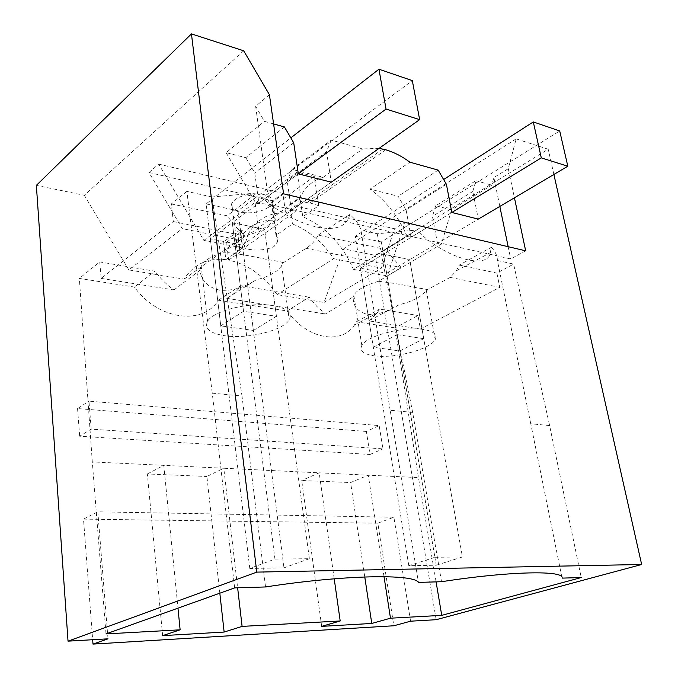 <?xml version="1.0" encoding="UTF-8"?>
<svg xmlns="http://www.w3.org/2000/svg" width="678" height="678" viewBox="0 0 678 678"><rect width="100%" height="100%" fill="white"/><g stroke="black" fill="none" stroke-linecap="round" stroke-linejoin="round"><path stroke-width="0.51" stroke-dasharray="3.39 2.54" d="M410.58 621.192L393.893 517.229L377.824 523.179L393.825 625.769M377.824 523.179L83.496 519.119L92.666 639.727M393.893 517.229L97.827 511.822L83.496 519.119M226.444 242.351L237.859 234.105L240.004 250.885L237.198 250.411L235.054 233.537L223.647 241.809L226.444 242.351L228.647 260.115C247.928 264.301 264.064 275.793 277.065 294.616L324.05 302.439L343.636 248.851L375.18 255.369L548.197 149.236L516.136 138.871L508.271 168.686L514.433 197.781M436.157 619.7L375.18 255.369M364.772 576.944L350.602 482.55L368.264 475.185L418.453 477.6L395.062 327.881L418.004 315.533L420.394 329.067L499.771 287.379L496.889 273.09L513.61 264.089L549.612 425.572L581.241 577.546M321.677 626.37L301.718 480.49L350.602 482.55M219.825 593.191L206.892 476.481L223.791 468.244L163.788 465.354L177.975 608.166M162.635 635.642L147.346 473.964L206.892 476.481M108.005 638.829L97.827 511.822M243.673 50.782L84.318 195.281L36.349 185.374M84.318 195.281L128.862 269.929L182.272 228.656L148.965 172.517L158.66 164.127L203.866 240.419L243.766 248.14L247.75 235.385L299.735 198.273L295.964 211.4L243.766 248.14M223.647 241.809L225.859 259.674C207.663 257.674 193.747 264.157 184.119 279.133L128.862 269.929M91.208 429.132L88.971 401.156L379.18 425.606L366.366 431.471L369.976 454.489L79.673 436.208L91.208 429.132L382.917 448.861L379.18 425.606M553.875 174.466L548.197 149.236M234.647 587.885L212.256 393.155L242.004 396.011L211.934 196.976L186.865 191.391L212.256 393.155M106.005 633.913L92.301 461.921L79.343 278.429L134.405 287.057C158.271 320.236 202.976 325.618 218.367 300.201L287.125 310.973C306.837 339.076 341.102 345.221 354.28 325.203L356.416 321.821L395.062 327.881M186.865 191.391L171.373 203.934L173.297 221.553L101.166 278.404L99.742 261.92L79.343 278.429M265.539 586.962L242.004 396.011M171.373 203.934L227.122 215.782L256.784 193.018L211.934 196.976M441.531 581.716L412.665 412.41L390.172 410.249L418.453 582.402M390.172 410.249L360.899 230.113C359.348 224.562 355.619 219.367 349.704 214.545L349.687 214.612C346.831 226.638 335.949 230.8 317.05 227.096C295.896 222.198 275.81 210.841 256.784 193.018M218.367 300.201L240.69 285.667C237.19 291.167 232.537 295.396 226.749 298.337L255.953 279.98C269.285 276.463 277.853 271.641 281.667 265.522L282.565 263.208L306.117 248.334C311.253 245.114 315.278 240.715 318.194 235.13L385.511 249.428L416.563 230.037L377.231 233.749L360.899 230.113M412.665 412.41L377.231 233.749M549.612 425.572L530.755 423.767L562.079 578.122M530.755 423.767L497.389 260.479C497.33 255.767 495.304 251.394 491.313 247.36L490.321 252.674C488.202 269.946 446.175 259.123 416.563 230.037M436.081 581.877L418.453 477.6M384.028 576.673L368.264 475.185L223.791 468.244L237.631 587.792M334.212 578.8L319.177 472.829L301.718 480.49M147.346 473.964L163.788 465.354L92.301 461.921M228.647 260.115L245.012 248.623C256.004 251.046 265.691 250.335 274.073 246.504L277.836 241.173L277.633 238.148L275.997 235.334L292.447 223.926C308.761 230.461 322.516 242.046 333.712 258.682L277.065 294.616M324.05 302.439L381.367 268.132L394.528 228.74L405.029 222.164L387.384 275.929L441.361 244.173L451.582 209.79L491.796 185.17L493.864 177.585L499.83 206.409M333.712 258.682L381.367 268.132M508.271 168.686L493.864 177.585M516.136 138.871L343.636 248.851M269.42 94.734L255.631 106.31L264.454 121.354L273.598 123.913M284.421 126.956L245.8 157.66L226.105 152.669L264.454 121.354M226.105 152.669L255.309 202.239L203.866 240.419M184.119 279.133L238.936 239.893L182.272 228.656M225.859 259.674L242.368 248.038C237.249 246.885 235.393 245.156 236.8 242.868L240.122 239.766C244.902 236.283 251.182 233.63 258.971 231.825L275.327 220.223C259.327 219.689 247.19 226.249 238.936 239.893M242.368 248.038L240.037 229.927L235.054 233.537L237.012 250.538L240.004 250.877M239.817 250.996L237.859 234.105L235.054 233.537L237.859 234.105L242.682 230.622L240.037 229.927M245.012 248.623L242.682 230.622M366.366 431.471L77.555 408.571L88.971 401.156M77.555 408.571L79.673 436.208M369.976 454.489L382.917 448.861M525.662 250.818L510.695 258.954L269.2 204.358L283.599 193.849M508.161 246.699L510.695 258.954M255.631 106.31L269.2 204.358M99.742 261.92L154.974 271.225L134.405 287.057M101.166 278.404L173.949 289.955C166.78 284.836 160.457 278.59 154.974 271.225M173.297 221.553L245.334 236.08L235.613 226.647L227.122 215.782M173.949 289.955L199.993 270.251C201.18 280.641 207.705 287.277 219.57 290.15C231.774 291.142 243.902 287.752 255.953 279.98M245.334 236.08L223.952 252.165C212.07 255.75 204.468 260.267 201.146 265.725L199.993 270.251M282.565 263.208C284.607 262.539 279.421 261.301 266.996 259.496C253.157 256.318 238.809 253.877 223.952 252.165M318.194 235.13L349.704 214.545M420.394 329.067L368.79 320.88L398.884 304.846C413.216 301.185 422.309 296.32 426.182 290.269L426.267 290.235C429.674 289.972 426.47 289.15 416.648 287.769C405.291 285.116 392.596 282.955 378.57 281.294L401.088 267.479L385.511 249.428M426.182 290.269L450.243 277.395L456.302 270.81L459.226 265.09L491.313 247.36M459.226 265.09L496.889 273.09M497.389 260.479L513.61 264.089M450.243 277.395L499.771 287.379M368.79 320.88L377.239 312.965L379.57 309.058L418.004 315.533M356.416 321.821L379.57 309.058M292.447 223.926L289.675 204.731L394.528 228.74M268.649 207.231C260.513 212.222 251.063 213.884 240.292 212.197L237.656 211.468C232.512 209.57 230.545 206.892 231.783 203.434L234.978 199.679C241.953 195.061 250.631 193.188 260.996 194.052L263.988 194.586C270.751 196.391 273.471 199.264 272.149 203.214L268.649 207.231M314.287 176.424L297.134 172.093L255.131 203.231L265.276 203.942L272.064 207.027L314.287 176.424L318.762 205.688L302.795 216.774L299.93 197.4L405.029 222.164M275.997 235.334L272.064 207.027M289.675 204.731L299.93 197.4M360.467 268.183L373.315 347.255L399.859 350.984L386.663 273.293L360.467 268.183L451.819 212.46L411.029 237.334L407.131 236.453L353.441 269.361C342.254 244.029 325.372 226.503 302.795 216.774M353.441 269.361L387.384 275.929M451.582 209.79L435.708 205.773L475.88 180.704L472.803 191.476L478.321 219.121L437.437 243.283L441.361 244.173M386.663 273.293L409.715 259.674L423.725 338.678L399.859 350.984M373.315 347.255L397.079 334.635L383.417 254.182L409.715 259.674L478.321 219.121M435.708 205.773L432.428 216.384L437.437 243.283M475.88 180.704L491.796 185.17M379.121 148.329L362.747 148.94L331.228 140.092L292.057 169.381L323.27 177.289C312.651 180.255 304.812 187.255 299.735 198.273M210.35 238.859L220.757 325.864L253.377 330.44L242.385 245.122L210.35 238.859L232.3 222.647L264.606 229.384L331.313 182.17L326.508 151.728L331.228 140.092M158.66 164.127L282.819 193.374L285.616 212.926C269.573 212.299 257.437 218.833 249.207 232.537L247.75 235.385M148.965 172.517L272.624 200.824L282.819 193.374M275.327 220.223L272.624 200.824M245.8 157.66L254.767 172.898L258.852 203.036L255.309 202.239M331.313 182.17L291.455 210.383L295.964 211.4M220.757 325.864L243.538 311.312L232.3 222.647L298.32 173.873L258.852 203.036M242.385 245.122L264.606 229.384L276.429 316.304L243.538 311.312M297.134 172.093L301.507 201.646L285.616 212.926M255.131 203.231L258.971 231.825M398.884 304.846C387.85 311.855 377.315 314.999 367.281 314.27C357.62 311.829 352.924 306.041 353.187 296.896L325.44 313.999L316.812 306.371L309.134 297.193L287.125 310.973M240.69 285.667L309.134 297.193M273.251 305.642C250.682 301.566 213.248 310.617 207.595 321.321C204.12 328.576 209.951 333.398 225.071 335.788C247.928 339.22 283.277 330.525 289.235 319.77C292.726 313.058 287.404 308.346 273.251 305.642M226.749 298.337L325.44 313.999M378.57 281.294C365.357 285.082 357.111 289.735 353.831 295.244L353.187 296.896M306.117 248.334L401.088 267.479M374.019 355.781C394.028 358.874 430.191 349.492 435.174 339.627C437.666 334.762 433.971 331.415 424.089 329.584C404.385 325.923 366.425 335.754 361.832 345.492C359.298 350.721 363.366 354.153 374.019 355.781M318.762 205.688L310.075 202.934L301.507 201.646M407.131 236.453C398.639 216.841 386.274 201.069 370.035 189.137L409.885 162.178M411.029 237.334L406.139 209.951L398.156 196.264L370.035 189.137M446.404 184.306L406.139 209.951M472.803 191.476L432.428 216.384M397.079 334.635L423.725 338.678M438.174 170.119L398.156 196.264M323.27 177.289L362.747 148.94M326.508 151.728L287.175 180.831L292.057 169.381M291.455 210.383L287.175 180.831M293.718 142.821L254.767 172.898M253.377 330.44L276.429 316.304M434.895 557.282L462.421 556.969L409.715 259.674L383.417 254.182L434.895 557.282L408.8 565.698L436.242 565.223L381.341 241.936L559.714 130.956M408.8 565.698L355.28 236.275L443.632 179.526M462.421 556.969L436.242 565.223M355.28 236.275L381.341 241.936M274.937 559.087L309.397 558.697L264.606 229.384L232.3 222.647L274.937 559.087L249.784 568.444L283.972 567.859L237.961 210.79L412.317 80.606M249.784 568.444L206.163 203.883L290.828 137.888M309.397 558.697L283.972 567.859M206.163 203.883L237.961 210.79M310.075 202.934L385.74 149.796M307.21 202.341L382.824 149.041M345.95 217.002L349.687 214.612M456.294 270.819L490.321 252.674M277.582 242.173L272.149 203.222M236.8 242.868L231.774 203.425M354.28 325.203L377.231 312.965M201.146 265.725L207.595 321.321M281.667 265.522L289.235 319.77M426.267 290.235L435.183 339.627M353.831 295.244L361.832 345.492"/><path stroke-width="1.02" d="M92.666 639.727L92.996 644.1L393.825 625.769L410.58 621.192L436.157 619.7L641.651 564.494L256.793 572.113L191.45 33.9L243.673 50.782L269.42 94.734L283.599 193.849L525.662 250.818L514.433 197.781M92.996 644.1L108.005 638.829L68.029 641.159L256.793 572.113M390.477 618.192L371.756 623.455L321.677 626.37L340.195 620.972L242.097 626.396L224.138 632.057L162.635 635.642L180.128 629.82L106.005 633.913L234.647 587.885L265.539 586.962C344.102 574.8 413.656 573.774 418.453 582.402L441.531 581.716C510.593 571.012 564.698 570.215 562.079 578.122L581.241 577.546L441.742 615.361L390.477 618.192L384.028 576.673M68.029 641.159L36.349 185.374L191.45 33.9M641.651 564.494L553.875 174.466M441.742 615.361L436.081 581.877M371.756 623.455L364.772 576.944M340.195 620.972L334.212 578.8M242.097 626.396L237.631 587.792M224.138 632.057L219.825 593.191M180.128 629.82L177.975 608.166M499.83 206.409L508.161 246.699M379.121 148.329L385.74 149.787C393.901 152.177 401.952 156.304 409.885 162.178L438.174 170.119L446.404 184.306L451.819 212.46L478.321 219.121L567.817 166.22L541.29 157.881L533.298 121.93L559.714 130.956L567.817 166.22M273.598 123.913L284.421 126.956L293.718 142.821L298.32 173.873L331.313 182.17L419.648 119.633L386.045 109.073L378.943 69.215L412.317 80.606L419.648 119.633M451.819 212.46L541.29 157.881M443.632 179.526L533.298 121.93M298.32 173.873L386.045 109.073M290.828 137.888L378.943 69.215"/></g></svg>
